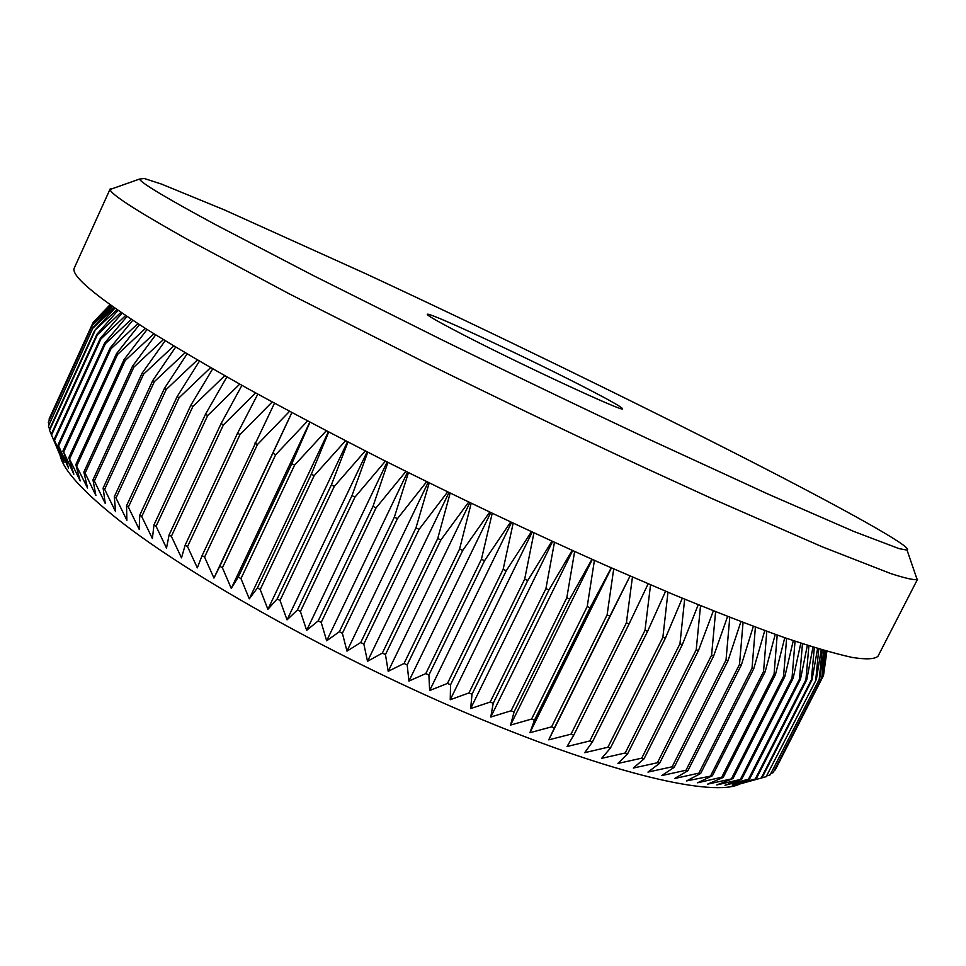 <?xml version="1.0" encoding="UTF-8"?>
<svg xmlns="http://www.w3.org/2000/svg" width="966" height="966" viewBox="0 0 966 966"><rect width="100%" height="100%" fill="white"/><g stroke="black" fill="none" stroke-linecap="round" stroke-linejoin="round"><path stroke-width="1.45" d="M454.563 330.239C435.231 320.072 426.175 314.735 427.383 314.228C430.087 312.332 534.017 360.934 589.538 389.853C609.981 400.455 620.909 406.662 622.321 408.473C630.134 415.489 511.908 360.523 454.563 330.239M739.727 784.006C714.224 797.192 613.99 774.804 476.733 717.4C339.646 660.14 190.471 576.847 118.178 519.575C82.424 491.102 63.068 469.693 60.121 455.36M775.203 769.974L823.515 675.463L774.539 770.192M773.126 772.643L822.066 677.202L773.126 772.643L771.303 773.235M770.119 774.877L819.687 678.53L770.119 774.877L767.125 775.807M766.159 776.688L816.355 679.424L766.159 776.688L738.459 784.356L756.245 778.801L732.192 785.032L748.433 779.26L724.971 785.237L741.731 779.164L716.796 784.935L732.965 778.572L707.667 784.126L723.196 777.437L721.711 777.232L697.585 782.798L712.413 775.746L686.548 780.926L700.652 773.5L698.889 773.138L674.594 778.524L687.901 770.699L686.005 770.252L661.722 775.577L674.196 767.318L672.167 766.787L647.957 772.088L659.561 763.369L657.399 762.754L633.334 768.042L644.032 758.841L641.738 758.153L617.89 763.466L627.634 753.758L625.219 752.985L601.661 758.334L610.415 748.107L607.892 747.249L584.696 752.683L592.436 741.912L589.803 740.97L567.042 746.525L573.744 735.174L571.015 734.172L548.76 739.847L554.399 727.929L551.586 726.855L529.911 732.699L534.488 720.189L531.602 719.042L510.555 725.08L514.069 711.966L511.111 710.759L490.776 717.038L493.203 703.308L490.197 702.04L470.647 708.573L472.012 694.252L468.957 692.924L450.241 699.734L450.542 684.797L447.451 683.421L429.641 690.557L428.904 675.017L425.801 673.592L408.932 681.066L407.181 664.934L404.066 663.461L388.199 671.31L385.458 654.586L382.355 653.088L367.515 661.312L363.832 644.02L360.753 642.499L346.975 651.132L342.387 633.285L339.344 631.74L326.665 640.796L321.219 622.418L318.212 620.86L306.657 630.351L300.414 611.478L297.468 609.908L287.047 619.858L280.043 600.49L277.182 598.92L267.896 609.329L260.216 589.526L257.427 587.956L249.288 598.835L240.969 578.598L238.276 577.052L231.272 588.391L222.409 567.779L219.813 566.245L213.945 578.066L204.575 557.104L202.099 555.583L197.33 567.875L187.549 546.599L185.182 545.114L181.499 557.865L171.368 536.311L169.122 534.862L166.502 548.072L156.081 526.289L153.98 524.876L152.387 538.521L141.736 516.544L139.768 515.168L139.164 529.259L128.369 507.114L126.546 505.798L126.884 520.3L116.005 498.033L114.314 496.765L115.57 511.666L104.666 489.327L103.121 488.108L105.234 503.395L94.354 481.008L92.965 479.861L95.888 495.51L85.105 473.111L83.873 472.012L87.532 488.011L75.819 464.598L80.19 480.911L68.828 457.63L73.851 474.246L63.671 452.028L68.514 468.015L58.612 445.906L64.154 462.219L54.084 439.482L60.761 456.87L49.302 429.737L94.571 330.589L114.93 308.154M215.877 224.824L313.358 275.588L440.943 339.356C511.557 373.975 580.928 407.314 649.055 439.337L768.332 494.206L853.666 531.385L899.044 548.628L907.05 550.113C914.742 547.964 842.28 508.056 748.107 459.876C634.324 401.711 490.583 331.797 366.235 273.946L224.498 209.948L161.358 184.035L144.32 178.505L139.515 179.072C140.867 182.828 166.321 198.078 215.877 224.824M915.804 575.651L917.145 579.576C913.679 580.131 904.888 578.139 890.797 573.587L821.981 546.708L712.292 498.734L645.24 468.027C572.778 434.314 499.06 398.97 424.074 362.021L289.136 293.785L187.102 239.23C135.808 210.431 110.16 193.84 110.16 189.457L114.06 188.068M917.603 579.129L878.009 656.192C874.822 659.186 866.26 659.609 852.338 657.472C835.143 653.716 812.225 646.991 783.607 637.306C751.753 625.883 714.973 611.587 673.254 594.44L605.622 565.351C532.447 532.773 458.089 497.538 382.524 459.671C334.007 434.917 288.87 411.105 247.115 388.235C208.052 366.295 174.327 346.48 145.951 328.766C93.956 295.198 70.12 274.851 74.418 267.727L110.221 188.829M187.066 353.918L164.462 388.344L166.212 389.491L197.39 359.98M166.212 389.491L116.005 498.033M164.462 388.344L114.314 496.765M199.431 361.163L177.152 396.579L126.546 505.798M210.612 367.635L179.048 397.787L177.152 396.579M179.048 397.787L128.369 507.114M212.713 368.843L190.845 405.213L139.768 515.168M224.74 375.689L192.886 406.469L190.845 405.213M192.886 406.469L141.736 516.544M226.889 376.909L205.504 414.209L153.98 524.876M239.725 384.118L207.678 415.513L205.504 414.209M207.678 415.513L156.081 526.289M241.935 385.349L221.093 423.543L169.122 534.862M255.555 392.896L223.4 424.895L221.093 423.543M223.4 424.895L171.368 536.311M257.813 394.128L237.576 433.179L185.182 545.114M272.183 401.977L240.003 434.579L237.576 433.179M240.003 434.579L187.549 546.599M274.477 403.233L202.099 555.583M289.546 411.347L257.439 444.541L254.903 443.104M257.439 444.541L204.575 557.104M291.889 412.603L219.813 566.245M307.611 420.959L275.66 454.745L273.004 453.271M275.66 454.745L222.409 567.779M309.977 422.214L291.841 463.644L238.276 577.052M326.291 430.788L294.582 465.141L291.841 463.644M294.582 465.141L240.969 578.598M328.706 432.043L311.33 474.173L257.427 587.956M345.538 440.786L314.167 475.695L311.33 474.173M314.167 475.695L260.216 589.526M347.977 442.042L331.398 484.835L277.182 598.92M365.281 450.917L334.321 486.369L331.398 484.835M334.321 486.369L280.043 600.49M367.744 452.173L351.986 495.582L297.468 609.908M385.434 461.132L354.969 497.116L351.986 495.582M354.969 497.116L300.414 611.478M387.921 462.388L372.997 506.353L318.212 620.86M405.937 471.408L376.04 507.899L372.997 506.353M376.04 507.899L321.219 622.418M408.437 472.652L394.357 517.136L339.344 631.74M426.694 481.684L397.437 518.67L394.357 517.136M397.437 518.67L342.387 633.285M429.218 482.928L415.972 527.859L360.753 642.499M447.632 491.923L419.075 529.38L415.972 527.859M419.075 529.38L363.832 644.02M450.156 493.155L437.743 538.485L382.355 653.088M468.655 502.103L440.87 539.994L437.743 538.485M440.87 539.994L385.458 654.586M471.191 503.31L459.599 548.966L404.066 663.461M489.677 512.149L462.726 550.451L459.599 548.966M462.726 550.451L407.181 664.934M492.213 513.357L481.43 559.266L425.801 673.592M510.628 522.038L484.546 560.715L481.43 559.266M484.546 560.715L428.904 675.017M513.163 523.234L503.153 569.336L447.451 683.421M531.409 531.735L506.256 570.749L503.153 569.336M506.256 570.749L450.542 684.797M533.932 532.906L524.683 579.141L468.957 692.924M551.948 541.202L527.738 580.518L524.683 579.141M527.738 580.518L472.012 694.252M554.46 542.349L545.923 588.632L490.197 702.04M572.15 550.391L548.942 589.96L545.923 588.632M548.942 589.96L493.203 703.308M574.649 551.514L566.8 597.785L511.111 710.759M591.941 559.278L569.747 599.065L566.8 597.785M569.747 599.065L514.069 711.966M594.416 560.377L587.219 606.563L531.602 719.042M611.249 567.827L590.093 607.783L587.219 606.563M590.093 607.783L534.488 720.189M613.712 568.914L607.107 614.919L551.586 726.855M548.76 739.847L630.037 576.038L609.896 616.079L607.107 614.919M609.896 616.079L554.399 727.929M632.44 577.076L626.391 622.853L571.015 734.172M648.138 583.826L629.083 623.939L626.391 622.853M629.083 623.939L573.744 735.174M650.553 584.853L644.998 630.315L589.803 740.97M665.598 591.228L647.594 631.341L644.998 630.315M647.594 631.341L592.436 741.912M667.965 592.218L662.881 637.294L607.892 747.249M682.322 598.208L665.369 638.248L662.881 637.294M665.369 638.248L610.415 748.107M684.653 599.162L679.967 643.767L625.219 752.985M698.249 604.74L682.346 644.648L679.967 643.767M682.346 644.648L627.634 753.758M700.543 605.67L696.22 649.732L641.738 758.153M713.355 610.826L698.466 650.541L696.22 649.732M698.466 650.541L644.032 758.841M715.601 611.72L711.58 655.153L657.399 762.754M727.591 616.453L713.705 655.89L711.58 655.153M713.705 655.89L659.561 763.369M729.789 617.31L726.021 660.044L672.167 766.787M740.922 621.621L728.014 660.708L726.021 660.044M728.014 660.708L674.196 767.318M743.059 622.43L739.521 664.391L686.005 770.252M753.323 626.318L741.369 664.97L739.521 664.391M741.369 664.97L687.901 770.699M755.4 627.091L752.031 668.194L698.889 773.138M764.77 630.569L753.746 668.701L752.031 668.194M753.746 668.701L700.652 773.5M766.787 631.305L763.563 671.455L710.795 775.469M775.263 634.36L765.12 671.877L763.563 671.455M765.12 671.877L712.413 775.746M777.195 635.048L774.068 674.171L721.711 777.232M784.766 637.717L775.481 674.51L774.068 674.171M775.481 674.51L723.196 777.437M786.614 638.357L783.559 676.345L731.624 778.439M793.291 640.651L784.827 676.611L783.559 676.345M784.827 676.611L732.965 778.572M795.042 641.243L792.023 677.999L740.536 779.115M800.826 643.175L793.158 678.192L792.023 677.999M793.158 678.192L741.731 779.164M802.468 643.706L799.474 679.122L748.433 779.26M807.383 645.3L800.464 679.243L799.474 679.122M800.464 679.243L749.483 779.236M808.904 645.783L805.922 679.738L755.34 778.886M812.974 647.063L806.755 679.786L805.922 679.738M806.755 679.786L756.245 778.801M814.338 647.498L811.355 679.871L761.244 778.028M817.586 648.488L812.044 679.847L811.355 679.871M812.044 679.847L762.005 777.859M818.782 648.85L815.799 679.509M816.355 679.424L821.257 649.587M822.247 649.889L819.265 678.687M819.687 678.53L823.998 650.396M824.747 650.613L821.788 677.42M822.066 677.202L825.821 650.927M826.292 651.06L823.37 675.717M826.763 651.193L823.527 675.439L775.42 769.576M826.896 651.229L823.672 674.353M93.847 321.714L110.064 304.701M110.184 304.785L93.147 322.439L49.073 419.063L93.147 322.439M93.026 322.741L110.595 305.087M111.005 305.377L92.7 324.697L48.3 422.371L92.7 324.697M92.712 325.059L111.935 306.041M112.575 306.5L93.171 327.402L48.433 426.127L93.171 327.402M93.316 327.836L114.085 307.562M117.079 309.651L94.571 330.589M94.861 331.084L49.52 430.365M118.106 310.364L96.95 334.236L51.198 434.374M120.931 312.32L97.373 334.804L96.95 334.236M97.373 334.804L51.548 435.074M122.114 313.129L100.319 338.366L54.084 439.482M125.677 315.532L100.875 338.994L100.319 338.366M100.875 338.994L54.579 440.255M126.993 316.425L104.69 342.978L57.972 445.072M131.328 319.299L105.391 343.667L104.69 342.978M105.391 343.667L58.612 445.906M132.777 320.253L110.088 348.062L62.875 451.122M137.909 323.61L110.945 348.823L110.088 348.062M110.945 348.823L63.671 452.028M139.466 324.612L116.524 353.628L68.828 457.63M145.431 328.44L117.526 354.462L116.524 353.628M117.526 354.462L69.757 458.596M147.086 329.491L124.01 359.654L75.819 464.598M153.908 333.789L125.169 360.56L124.01 359.654M125.169 360.56L76.906 465.636M155.647 334.876L132.547 366.162L83.873 472.012M163.351 339.634L133.863 367.128L132.547 366.162M133.863 367.128L85.105 473.111M165.174 340.744L142.147 373.118L92.965 479.861M173.747 345.961L143.596 374.144L142.147 373.118M143.596 374.144L94.354 481.008M175.643 347.108L152.785 380.507L103.121 488.108M185.098 352.747L154.391 381.606L152.785 380.507M154.391 381.606L104.666 489.327M49.592 429.097L48.433 426.127M48.988 424.207L48.3 422.371M49.314 419.763L49.073 419.063M611.442 567.911L529.911 732.699M592.291 559.435L510.555 725.08M572.645 550.608L490.776 717.038M552.588 541.491L470.647 708.573M532.194 532.097L450.241 699.734M511.557 522.473L429.641 690.557M490.74 512.656L408.932 681.066M469.85 502.67L388.199 671.31M448.961 492.575L367.515 661.312M428.155 482.396L346.975 651.132M407.519 472.193L326.665 640.796M387.149 461.99L306.657 630.351M367.104 451.846L287.047 619.858M347.482 441.788L267.896 609.329M328.355 431.862L249.288 598.835M309.796 422.118L231.272 588.391M291.853 412.579L213.945 578.066M427.612 314.892L427.383 314.228M907.05 550.113L917.145 579.576M139.515 179.072L110.16 189.457M621.657 408.703L622.321 408.473"/></g></svg>
